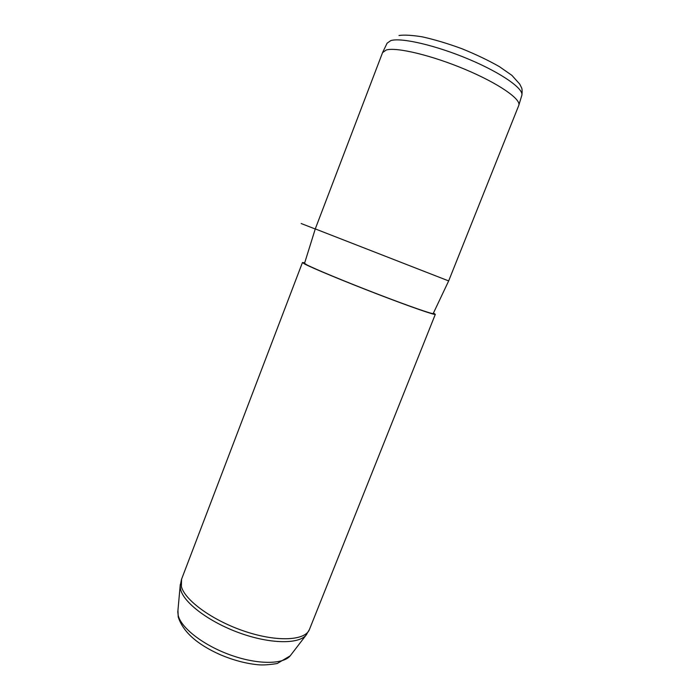 <?xml version="1.0" encoding="UTF-8"?>
<svg xmlns="http://www.w3.org/2000/svg" width="700" height="700" viewBox="0 0 700 700"><rect width="100%" height="100%" fill="white"/><g stroke="black" fill="none" stroke-linecap="round" stroke-linejoin="round"><path stroke-width="1.05" d="M382.559 52.631L386.26 49.989C396.559 46.944 431.812 55.335 465.281 69.457C498.811 83.536 521.605 99.47 518.753 105.473L448.665 280.919L315.271 228.909L382.611 52.5M304.553 263.296L306.591 264.714C313.836 268.59 345.109 281.584 377.011 293.86C408.949 306.162 433.151 314.554 433.23 313.521L448.665 280.919M304.701 262.797L302.453 262.517L304.535 263.935C311.955 267.925 344.444 281.409 377.527 294.149C410.655 306.898 435.531 315.507 435.321 314.326L433.466 313.023M315.254 229.005L301.175 223.528M181.589 579.163L181.361 586.381C184.66 600.311 212.949 620.847 245.341 631.523C277.734 642.303 305.646 640.579 309.505 629.3L435.312 314.344M306.784 634.235L306.075 635.145C298.498 644.367 269.876 643.965 239.47 632.923C209.055 621.959 183.776 602.788 180.617 589.549L180.154 586.049L181.501 579.39L302.453 262.517M180.294 584.378L177.791 612.01L178.185 615.317C180.959 627.812 203.315 645.269 230.291 654.946C257.25 664.694 282.984 664.615 290.203 655.839L290.946 654.867M177.949 610.234L178.202 616.866C182.884 631.671 196.849 644.254 220.097 654.631C232.916 660.082 245.394 663.442 257.539 664.711C262.623 665.236 269.176 664.834 277.209 663.521L290.203 655.839L306.075 635.145L309.4 629.554M518.884 105.035L521.727 95.664C524.65 89.39 502.215 73.325 469.096 59.369C436.047 45.36 401.091 37.301 390.766 40.617L387.109 43.181L382.716 52.273M304.535 263.34L315.28 228.909M399 35.508C404.014 34.738 411.688 35.166 422.03 36.794C434.201 39.471 447.44 43.426 461.755 48.659C475.895 54.399 488.46 60.401 499.441 66.666L511.875 75.346L519.706 84.061L521.299 87.211C522.13 88.349 522.322 90.983 521.885 95.112"/></g></svg>
